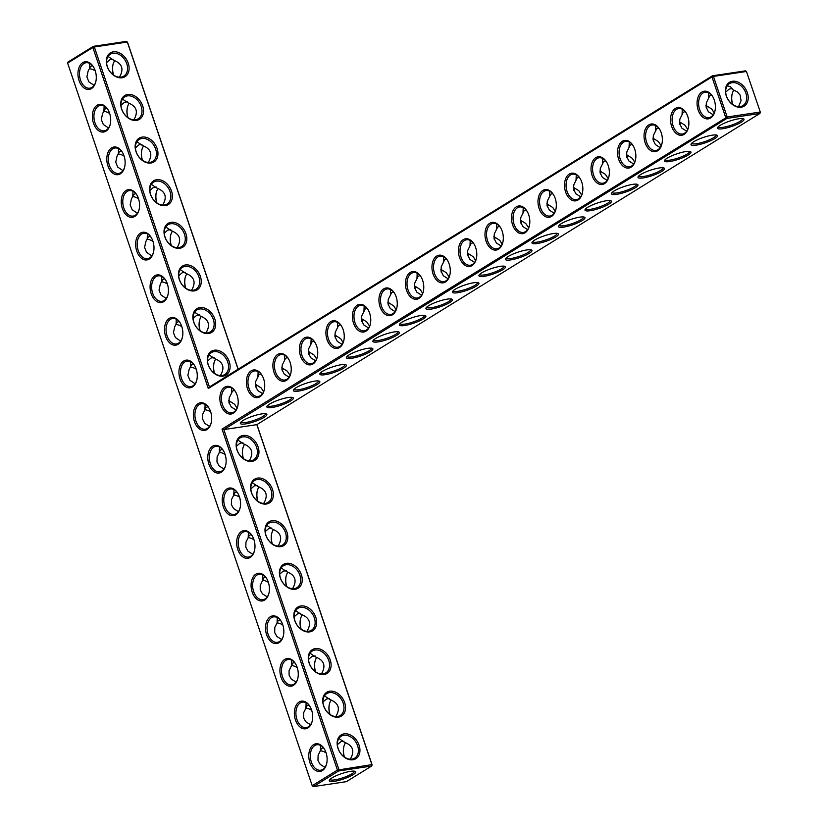 <?xml version="1.0" encoding="UTF-8"?>
<svg xmlns="http://www.w3.org/2000/svg" width="828" height="828" viewBox="0 0 828 828"><rect width="100%" height="100%" fill="white"/><g stroke="black" fill="none" stroke-linecap="round" stroke-linejoin="round"><path stroke-width="1.24" d="M256.835 424.64L371.917 764.617L337.441 770.092L222.018 429.08L223.829 429.587L256.835 424.64L759.897 113.467L726.891 118.425L725.711 117.524L711.976 76.942L208.283 388.508L92.86 47.496L67.627 63.114L312.208 785.7L313.388 786.6L346.394 781.653L371.627 766.035L338.621 770.992L338.911 769.574L223.829 429.587L726.891 118.425L727.181 117.007L760.187 112.049L759.897 113.467L760.373 112.318L746.442 71.477L760.373 112.318M261.648 413.928A13.972 2.846 -18.7 0 1 266.347 413.969A13.972 2.846 -18.7 0 1 254.506 421.618A13.972 2.846 -18.7 0 1 240.451 422.735A13.972 2.846 -18.7 0 1 261.648 413.928M288.165 397.533A13.972 2.846 -18.7 0 1 292.853 397.575A13.972 2.846 -18.7 0 1 281.013 405.213A13.972 2.846 -18.7 0 1 266.968 406.341A13.972 2.846 -18.7 0 1 288.165 397.533M314.671 381.139A13.972 2.846 -18.7 0 1 319.37 381.18A13.972 2.846 -18.7 0 1 307.519 388.818A13.972 2.846 -18.7 0 1 293.474 389.936A13.972 2.846 -18.7 0 1 314.671 381.139M341.177 364.734A13.972 2.846 -18.7 0 1 345.876 364.775A13.972 2.846 -18.7 0 1 334.036 372.414A13.972 2.846 -18.7 0 1 319.981 373.542A13.972 2.846 -18.7 0 1 341.177 364.734M367.694 348.34A13.972 2.846 -18.7 0 1 372.383 348.381A13.972 2.846 -18.7 0 1 360.542 356.019A13.972 2.846 -18.7 0 1 346.497 357.147A13.972 2.846 -18.7 0 1 367.694 348.34M394.2 331.945A13.972 2.846 -18.7 0 1 398.899 331.987A13.972 2.846 -18.7 0 1 387.059 339.625A13.972 2.846 -18.7 0 1 373.004 340.743A13.972 2.846 -18.7 0 1 394.2 331.945M420.707 315.54A13.972 2.846 -18.7 0 1 425.406 315.582A13.972 2.846 -18.7 0 1 413.565 323.22A13.972 2.846 -18.7 0 1 399.51 324.348A13.972 2.846 -18.7 0 1 420.707 315.54M447.224 299.146A13.972 2.846 -18.7 0 1 451.912 299.187A13.972 2.846 -18.7 0 1 440.072 306.826A13.972 2.846 -18.7 0 1 426.027 307.954A13.972 2.846 -18.7 0 1 447.224 299.146M473.73 282.741A13.972 2.846 -18.7 0 1 478.429 282.783A13.972 2.846 -18.7 0 1 466.588 290.431A13.972 2.846 -18.7 0 1 452.533 291.549A13.972 2.846 -18.7 0 1 473.73 282.741M500.236 266.347A13.972 2.846 -18.7 0 1 504.935 266.388A13.972 2.846 -18.7 0 1 493.095 274.027A13.972 2.846 -18.7 0 1 479.05 275.155A13.972 2.846 -18.7 0 1 500.236 266.347M526.753 249.952A13.972 2.846 -18.7 0 1 531.452 249.994A13.972 2.846 -18.7 0 1 519.601 257.632A13.972 2.846 -18.7 0 1 505.556 258.76A13.972 2.846 -18.7 0 1 526.753 249.952M553.259 233.548A13.972 2.846 -18.7 0 1 557.958 233.589A13.972 2.846 -18.7 0 1 546.118 241.238A13.972 2.846 -18.7 0 1 532.062 242.356A13.972 2.846 -18.7 0 1 553.259 233.548M579.766 217.153A13.972 2.846 -18.7 0 1 584.465 217.195A13.972 2.846 -18.7 0 1 572.624 224.833A13.972 2.846 -18.7 0 1 558.579 225.961A13.972 2.846 -18.7 0 1 579.766 217.153M606.282 200.759A13.972 2.846 -18.7 0 1 610.981 200.8A13.972 2.846 -18.7 0 1 599.13 208.439A13.972 2.846 -18.7 0 1 585.085 209.567A13.972 2.846 -18.7 0 1 606.282 200.759M632.789 184.354A13.972 2.846 -18.7 0 1 637.488 184.396A13.972 2.846 -18.7 0 1 625.647 192.044A13.972 2.846 -18.7 0 1 611.592 193.162A13.972 2.846 -18.7 0 1 632.789 184.354M659.295 167.96A13.972 2.846 -18.7 0 1 663.994 168.001A13.972 2.846 -18.7 0 1 652.154 175.639A13.972 2.846 -18.7 0 1 638.109 176.768A13.972 2.846 -18.7 0 1 659.295 167.96M685.812 151.565A13.972 2.846 -18.7 0 1 690.511 151.607A13.972 2.846 -18.7 0 1 678.66 159.245A13.972 2.846 -18.7 0 1 664.615 160.363A13.972 2.846 -18.7 0 1 685.812 151.565M712.318 135.161A13.972 2.846 -18.7 0 1 717.017 135.202A13.972 2.846 -18.7 0 1 705.177 142.851A13.972 2.846 -18.7 0 1 691.121 143.968A13.972 2.846 -18.7 0 1 712.318 135.161M738.835 118.766A13.972 2.846 -18.7 0 1 743.523 118.808A13.972 2.846 -18.7 0 1 731.683 126.446A13.972 2.846 -18.7 0 1 717.638 127.574A13.972 2.846 -18.7 0 1 738.835 118.766M352.935 759.762A13.972 10.267 58.3 0 0 355.481 738.959A13.972 10.267 58.3 0 0 337.224 741.702A13.972 10.267 58.3 0 0 352.935 759.762M338.507 717.141A13.972 10.267 58.3 0 0 341.053 696.338A13.972 10.267 58.3 0 0 322.796 699.07A13.972 10.267 58.3 0 0 338.507 717.141M324.079 674.51A13.972 10.267 58.3 0 0 326.625 653.706A13.972 10.267 58.3 0 0 308.368 656.449A13.972 10.267 58.3 0 0 324.079 674.51M309.651 631.888A13.972 10.267 58.3 0 0 312.197 611.085A13.972 10.267 58.3 0 0 293.94 613.817A13.972 10.267 58.3 0 0 309.651 631.888M295.223 589.267A13.972 10.267 58.3 0 0 297.769 568.453A13.972 10.267 58.3 0 0 279.512 571.196A13.972 10.267 58.3 0 0 295.223 589.267M280.796 546.635A13.972 10.267 58.3 0 0 283.342 525.832A13.972 10.267 58.3 0 0 265.084 528.564A13.972 10.267 58.3 0 0 280.796 546.635M266.368 504.014A13.972 10.267 58.3 0 0 268.914 483.2A13.972 10.267 58.3 0 0 250.656 485.943A13.972 10.267 58.3 0 0 266.368 504.014M251.94 461.382A13.972 10.267 58.3 0 0 254.486 440.579A13.972 10.267 58.3 0 0 236.228 443.322A13.972 10.267 58.3 0 0 251.94 461.382M222.018 429.08L727.181 117.007L713.446 76.424L746.442 71.477L745.469 70.846L712.463 75.793L209.401 386.966L208.283 388.508M265.426 413.741A12.875 2.619 -18.7 0 1 265.436 413.762A12.875 2.619 -18.7 0 1 254.082 420.376A12.875 2.619 -18.7 0 1 241.051 422.021A12.875 2.619 -18.7 0 1 241.041 421.99M291.932 397.336A12.875 2.619 -18.7 0 1 291.942 397.368A12.875 2.619 -18.7 0 1 280.599 403.981A12.875 2.619 -18.7 0 1 267.568 405.616A12.875 2.619 -18.7 0 1 267.558 405.596M318.449 380.942A12.875 2.619 -18.7 0 1 318.459 380.973A12.875 2.619 -18.7 0 1 307.105 387.576A12.875 2.619 -18.7 0 1 294.075 389.222A12.875 2.619 -18.7 0 1 294.064 389.191M344.955 364.548A12.875 2.619 -18.7 0 1 344.965 364.568A12.875 2.619 -18.7 0 1 333.612 371.182A12.875 2.619 -18.7 0 1 320.581 372.828A12.875 2.619 -18.7 0 1 320.571 372.797M371.461 348.143A12.875 2.619 -18.7 0 1 371.472 348.174A12.875 2.619 -18.7 0 1 360.128 354.788A12.875 2.619 -18.7 0 1 347.098 356.423A12.875 2.619 -18.7 0 1 347.087 356.402M397.978 331.749A12.875 2.619 -18.7 0 1 397.989 331.78A12.875 2.619 -18.7 0 1 386.635 338.383A12.875 2.619 -18.7 0 1 373.604 340.029A12.875 2.619 -18.7 0 1 373.594 339.997M424.485 315.354A12.875 2.619 -18.7 0 1 424.495 315.375A12.875 2.619 -18.7 0 1 413.141 321.988A12.875 2.619 -18.7 0 1 400.11 323.634A12.875 2.619 -18.7 0 1 400.1 323.603M450.991 298.949A12.875 2.619 -18.7 0 1 451.001 298.98A12.875 2.619 -18.7 0 1 439.658 305.594A12.875 2.619 -18.7 0 1 426.627 307.229A12.875 2.619 -18.7 0 1 426.617 307.209M477.508 282.555A12.875 2.619 -18.7 0 1 477.518 282.586A12.875 2.619 -18.7 0 1 466.164 289.189A12.875 2.619 -18.7 0 1 453.133 290.835A12.875 2.619 -18.7 0 1 453.123 290.804M504.014 266.161A12.875 2.619 -18.7 0 1 504.024 266.181A12.875 2.619 -18.7 0 1 492.681 272.795A12.875 2.619 -18.7 0 1 479.64 274.441A12.875 2.619 -18.7 0 1 479.64 274.41M530.531 249.756A12.875 2.619 -18.7 0 1 530.541 249.787A12.875 2.619 -18.7 0 1 519.187 256.401A12.875 2.619 -18.7 0 1 506.156 258.036A12.875 2.619 -18.7 0 1 506.146 258.015M557.037 233.361A12.875 2.619 -18.7 0 1 557.047 233.392A12.875 2.619 -18.7 0 1 545.693 239.996A12.875 2.619 -18.7 0 1 532.663 241.641A12.875 2.619 -18.7 0 1 532.652 241.61M583.543 216.967A12.875 2.619 -18.7 0 1 583.554 216.988A12.875 2.619 -18.7 0 1 572.21 223.601A12.875 2.619 -18.7 0 1 559.169 225.247A12.875 2.619 -18.7 0 1 559.169 225.216M610.06 200.562A12.875 2.619 -18.7 0 1 610.07 200.593A12.875 2.619 -18.7 0 1 598.716 207.207A12.875 2.619 -18.7 0 1 585.686 208.842A12.875 2.619 -18.7 0 1 585.675 208.822M636.566 184.168A12.875 2.619 -18.7 0 1 636.577 184.199A12.875 2.619 -18.7 0 1 625.223 190.802A12.875 2.619 -18.7 0 1 612.192 192.448A12.875 2.619 -18.7 0 1 612.182 192.417M663.073 167.763A12.875 2.619 -18.7 0 1 663.083 167.794A12.875 2.619 -18.7 0 1 651.74 174.408A12.875 2.619 -18.7 0 1 638.698 176.053A12.875 2.619 -18.7 0 1 638.698 176.022M689.589 151.369A12.875 2.619 -18.7 0 1 689.6 151.4A12.875 2.619 -18.7 0 1 678.246 158.013A12.875 2.619 -18.7 0 1 665.215 159.649A12.875 2.619 -18.7 0 1 665.205 159.618M716.096 134.974A12.875 2.619 -18.7 0 1 716.106 134.995A12.875 2.619 -18.7 0 1 704.752 141.609A12.875 2.619 -18.7 0 1 691.722 143.254A12.875 2.619 -18.7 0 1 691.711 143.223M742.602 118.57A12.875 2.619 -18.7 0 1 742.612 118.601A12.875 2.619 -18.7 0 1 731.269 125.214A12.875 2.619 -18.7 0 1 718.238 126.86A12.875 2.619 -18.7 0 1 718.228 126.829M372.114 764.886L371.627 766.035L372.114 764.886L256.928 424.588M351.952 759.131A12.875 9.46 58.3 0 0 354.684 758.148A12.875 9.46 58.3 0 0 355.957 742.23A12.875 9.46 58.3 0 0 341.136 736.258A12.875 9.46 58.3 0 0 338.931 750.458A12.875 9.46 58.3 0 0 351.952 759.131M337.524 716.51A12.875 9.46 58.3 0 0 340.256 715.516A12.875 9.46 58.3 0 0 341.529 699.598A12.875 9.46 58.3 0 0 326.708 693.626A12.875 9.46 58.3 0 0 324.504 707.826A12.875 9.46 58.3 0 0 337.524 716.51M323.096 673.889A12.875 9.46 58.3 0 0 325.828 672.895A12.875 9.46 58.3 0 0 327.101 656.977A12.875 9.46 58.3 0 0 312.28 651.005A12.875 9.46 58.3 0 0 310.076 665.205A12.875 9.46 58.3 0 0 323.096 673.889M308.668 631.257A12.875 9.46 58.3 0 0 311.4 630.274A12.875 9.46 58.3 0 0 312.673 614.345A12.875 9.46 58.3 0 0 297.852 608.373A12.875 9.46 58.3 0 0 295.648 622.573A12.875 9.46 58.3 0 0 308.668 631.257M294.24 588.636A12.875 9.46 58.3 0 0 296.973 587.642A12.875 9.46 58.3 0 0 298.246 571.724A12.875 9.46 58.3 0 0 283.424 565.752A12.875 9.46 58.3 0 0 281.22 579.952A12.875 9.46 58.3 0 0 294.24 588.636M279.812 546.004A12.875 9.46 58.3 0 0 282.545 545.021A12.875 9.46 58.3 0 0 283.818 529.092A12.875 9.46 58.3 0 0 268.996 523.13A12.875 9.46 58.3 0 0 266.792 537.331A12.875 9.46 58.3 0 0 279.812 546.004M265.384 503.383A12.875 9.46 58.3 0 0 268.117 502.389A12.875 9.46 58.3 0 0 269.39 486.471A12.875 9.46 58.3 0 0 254.569 480.499A12.875 9.46 58.3 0 0 252.364 494.699A12.875 9.46 58.3 0 0 265.384 503.383M250.956 460.751A12.875 9.46 58.3 0 0 253.689 459.768A12.875 9.46 58.3 0 0 254.962 443.849A12.875 9.46 58.3 0 0 240.141 437.877A12.875 9.46 58.3 0 0 237.936 452.078A12.875 9.46 58.3 0 0 250.956 460.751M337.441 770.092L312.208 785.7L313.388 786.6L338.621 770.992L337.441 770.092M91.494 88.555A13.972 9.036 -98.5 0 0 95.789 81.775A13.972 9.036 -98.5 0 0 93.595 67.13A13.972 9.036 -98.5 0 0 81.268 63.828A13.972 9.036 -98.5 0 0 79.509 81.796A13.972 9.036 -98.5 0 0 91.494 88.555M105.922 131.176A13.972 9.036 -98.5 0 0 110.217 124.407A13.972 9.036 -98.5 0 0 108.023 109.762A13.972 9.036 -98.5 0 0 95.696 106.45A13.972 9.036 -98.5 0 0 93.937 124.428A13.972 9.036 -98.5 0 0 105.922 131.176M120.35 173.808A13.972 9.036 -98.5 0 0 124.645 167.028A13.972 9.036 -98.5 0 0 122.451 152.383A13.972 9.036 -98.5 0 0 110.124 149.081A13.972 9.036 -98.5 0 0 108.364 167.049A13.972 9.036 -98.5 0 0 120.35 173.808M134.778 216.429A13.972 9.036 -98.5 0 0 139.073 209.66A13.972 9.036 -98.5 0 0 136.879 195.015A13.972 9.036 -98.5 0 0 124.552 191.703A13.972 9.036 -98.5 0 0 122.792 209.67A13.972 9.036 -98.5 0 0 134.778 216.429M149.206 259.06A13.972 9.036 -98.5 0 0 153.501 252.281A13.972 9.036 -98.5 0 0 151.307 237.636A13.972 9.036 -98.5 0 0 138.98 234.324A13.972 9.036 -98.5 0 0 137.22 252.302A13.972 9.036 -98.5 0 0 149.206 259.06M163.633 301.682A13.972 9.036 -98.5 0 0 167.929 294.913A13.972 9.036 -98.5 0 0 165.735 280.268A13.972 9.036 -98.5 0 0 153.408 276.956A13.972 9.036 -98.5 0 0 151.648 294.923A13.972 9.036 -98.5 0 0 163.633 301.682M178.061 344.303A13.972 9.036 -98.5 0 0 182.357 337.534A13.972 9.036 -98.5 0 0 180.162 322.889A13.972 9.036 -98.5 0 0 167.836 319.577A13.972 9.036 -98.5 0 0 166.076 337.555A13.972 9.036 -98.5 0 0 178.061 344.303M192.489 386.935A13.972 9.036 -98.5 0 0 196.785 380.155A13.972 9.036 -98.5 0 0 194.59 365.51A13.972 9.036 -98.5 0 0 182.263 362.209A13.972 9.036 -98.5 0 0 180.504 380.176A13.972 9.036 -98.5 0 0 192.489 386.935M259.94 396.767A13.972 9.036 -98.5 0 0 264.236 389.988A13.972 9.036 -98.5 0 0 262.031 375.343A13.972 9.036 -98.5 0 0 249.714 372.031A13.972 9.036 -98.5 0 0 247.955 390.009A13.972 9.036 -98.5 0 0 259.94 396.767M286.447 380.362A13.972 9.036 -98.5 0 0 290.742 373.594A13.972 9.036 -98.5 0 0 288.548 358.948A13.972 9.036 -98.5 0 0 276.221 355.636A13.972 9.036 -98.5 0 0 274.461 373.614A13.972 9.036 -98.5 0 0 286.447 380.362M312.963 363.968A13.972 9.036 -98.5 0 0 317.248 357.199A13.972 9.036 -98.5 0 0 315.054 342.544A13.972 9.036 -98.5 0 0 302.727 339.242A13.972 9.036 -98.5 0 0 300.968 357.21A13.972 9.036 -98.5 0 0 312.963 363.968M339.47 347.574A13.972 9.036 -98.5 0 0 343.765 340.794A13.972 9.036 -98.5 0 0 341.56 326.149A13.972 9.036 -98.5 0 0 329.244 322.837A13.972 9.036 -98.5 0 0 327.484 340.815A13.972 9.036 -98.5 0 0 339.47 347.574M365.976 331.169A13.972 9.036 -98.5 0 0 370.271 324.4A13.972 9.036 -98.5 0 0 368.077 309.755A13.972 9.036 -98.5 0 0 355.75 306.443A13.972 9.036 -98.5 0 0 353.991 324.421A13.972 9.036 -98.5 0 0 365.976 331.169M392.493 314.775A13.972 9.036 -98.5 0 0 396.778 307.995A13.972 9.036 -98.5 0 0 394.583 293.35A13.972 9.036 -98.5 0 0 382.257 290.048A13.972 9.036 -98.5 0 0 380.497 308.016A13.972 9.036 -98.5 0 0 392.493 314.775M418.999 298.37A13.972 9.036 -98.5 0 0 423.294 291.601A13.972 9.036 -98.5 0 0 421.09 276.956A13.972 9.036 -98.5 0 0 408.773 273.644A13.972 9.036 -98.5 0 0 407.014 291.622A13.972 9.036 -98.5 0 0 418.999 298.37M445.505 281.975A13.972 9.036 -98.5 0 0 449.801 275.206A13.972 9.036 -98.5 0 0 447.606 260.561A13.972 9.036 -98.5 0 0 435.28 257.249A13.972 9.036 -98.5 0 0 433.52 275.227A13.972 9.036 -98.5 0 0 445.505 281.975M206.917 429.556A13.972 9.036 -98.5 0 0 211.212 422.787A13.972 9.036 -98.5 0 0 209.018 408.142A13.972 9.036 -98.5 0 0 196.691 404.83A13.972 9.036 -98.5 0 0 194.932 422.808A13.972 9.036 -98.5 0 0 206.917 429.556M221.345 472.188A13.972 9.036 -98.5 0 0 225.64 465.408A13.972 9.036 -98.5 0 0 223.446 450.763A13.972 9.036 -98.5 0 0 211.119 447.462A13.972 9.036 -98.5 0 0 209.36 465.429A13.972 9.036 -98.5 0 0 221.345 472.188M235.773 514.809A13.972 9.036 -98.5 0 0 240.068 508.04A13.972 9.036 -98.5 0 0 237.874 493.395A13.972 9.036 -98.5 0 0 225.547 490.083A13.972 9.036 -98.5 0 0 223.788 508.061A13.972 9.036 -98.5 0 0 235.773 514.809M233.434 413.162A13.972 9.036 -98.5 0 0 237.719 406.393A13.972 9.036 -98.5 0 0 235.525 391.747A13.972 9.036 -98.5 0 0 223.198 388.435A13.972 9.036 -98.5 0 0 221.438 406.403A13.972 9.036 -98.5 0 0 233.434 413.162M250.201 557.441A13.972 9.036 -98.5 0 0 254.496 550.661A13.972 9.036 -98.5 0 0 252.302 536.016A13.972 9.036 -98.5 0 0 239.975 532.704A13.972 9.036 -98.5 0 0 238.216 550.682A13.972 9.036 -98.5 0 0 250.201 557.441M264.629 600.062A13.972 9.036 -98.5 0 0 268.924 593.293A13.972 9.036 -98.5 0 0 266.73 578.648A13.972 9.036 -98.5 0 0 254.403 575.336A13.972 9.036 -98.5 0 0 252.643 593.303A13.972 9.036 -98.5 0 0 264.629 600.062M279.057 642.683A13.972 9.036 -98.5 0 0 283.352 635.914A13.972 9.036 -98.5 0 0 281.158 621.269A13.972 9.036 -98.5 0 0 268.831 617.957A13.972 9.036 -98.5 0 0 267.071 635.935A13.972 9.036 -98.5 0 0 279.057 642.683M293.485 685.315A13.972 9.036 -98.5 0 0 297.78 678.536A13.972 9.036 -98.5 0 0 295.586 663.89A13.972 9.036 -98.5 0 0 283.259 660.589A13.972 9.036 -98.5 0 0 281.499 678.556A13.972 9.036 -98.5 0 0 293.485 685.315M307.912 727.936A13.972 9.036 -98.5 0 0 312.208 721.167A13.972 9.036 -98.5 0 0 310.014 706.522A13.972 9.036 -98.5 0 0 297.687 703.21A13.972 9.036 -98.5 0 0 295.927 721.188A13.972 9.036 -98.5 0 0 307.912 727.936M322.34 770.568A13.972 9.036 -98.5 0 0 326.636 763.789A13.972 9.036 -98.5 0 0 324.441 749.143A13.972 9.036 -98.5 0 0 312.115 745.842A13.972 9.036 -98.5 0 0 310.355 763.809A13.972 9.036 -98.5 0 0 322.34 770.568M472.022 265.581A13.972 9.036 -98.5 0 0 476.307 258.802A13.972 9.036 -98.5 0 0 474.113 244.156A13.972 9.036 -98.5 0 0 461.786 240.855A13.972 9.036 -98.5 0 0 460.026 258.822A13.972 9.036 -98.5 0 0 472.022 265.581M498.528 249.176A13.972 9.036 -98.5 0 0 502.824 242.407A13.972 9.036 -98.5 0 0 500.619 227.762A13.972 9.036 -98.5 0 0 488.303 224.45A13.972 9.036 -98.5 0 0 486.543 242.428A13.972 9.036 -98.5 0 0 498.528 249.176M525.035 232.782A13.972 9.036 -98.5 0 0 529.33 226.013A13.972 9.036 -98.5 0 0 527.136 211.368A13.972 9.036 -98.5 0 0 514.809 208.056A13.972 9.036 -98.5 0 0 513.049 226.034A13.972 9.036 -98.5 0 0 525.035 232.782M551.551 216.387A13.972 9.036 -98.5 0 0 555.836 209.608A13.972 9.036 -98.5 0 0 553.642 194.963A13.972 9.036 -98.5 0 0 541.315 191.661A13.972 9.036 -98.5 0 0 539.556 209.629A13.972 9.036 -98.5 0 0 551.551 216.387M578.058 199.983A13.972 9.036 -98.5 0 0 582.353 193.214A13.972 9.036 -98.5 0 0 580.159 178.569A13.972 9.036 -98.5 0 0 567.832 175.257A13.972 9.036 -98.5 0 0 566.073 193.234A13.972 9.036 -98.5 0 0 578.058 199.983M604.564 183.588A13.972 9.036 -98.5 0 0 608.859 176.819A13.972 9.036 -98.5 0 0 606.665 162.174A13.972 9.036 -98.5 0 0 594.338 158.862A13.972 9.036 -98.5 0 0 592.579 176.83A13.972 9.036 -98.5 0 0 604.564 183.588M631.081 167.194A13.972 9.036 -98.5 0 0 635.366 160.415A13.972 9.036 -98.5 0 0 633.172 145.769A13.972 9.036 -98.5 0 0 620.845 142.468A13.972 9.036 -98.5 0 0 619.096 160.435A13.972 9.036 -98.5 0 0 631.081 167.194M657.587 150.789A13.972 9.036 -98.5 0 0 661.882 144.02A13.972 9.036 -98.5 0 0 659.688 129.375A13.972 9.036 -98.5 0 0 647.361 126.063A13.972 9.036 -98.5 0 0 645.602 144.041A13.972 9.036 -98.5 0 0 657.587 150.789M684.094 134.395A13.972 9.036 -98.5 0 0 688.389 127.626A13.972 9.036 -98.5 0 0 686.195 112.981A13.972 9.036 -98.5 0 0 673.868 109.669A13.972 9.036 -98.5 0 0 672.108 127.636A13.972 9.036 -98.5 0 0 684.094 134.395M710.61 118A13.972 9.036 -98.5 0 0 714.906 111.221A13.972 9.036 -98.5 0 0 712.701 96.576A13.972 9.036 -98.5 0 0 700.374 93.274A13.972 9.036 -98.5 0 0 698.625 111.242A13.972 9.036 -98.5 0 0 710.61 118M238.174 369.174L127.533 42.3L126.353 41.4L93.347 46.347L92.86 47.496L94.33 46.979L93.347 46.347L68.103 61.965L67.627 63.114M726.27 95.82A13.972 10.267 -121.7 0 1 738.286 82.231A13.972 10.267 -121.7 0 1 745.883 104.67A13.972 10.267 -121.7 0 1 726.27 95.82M738.535 106.646L741.06 100.674L740.128 95.096L737.241 91.815L732.811 89.724L730.493 86.671L727.17 85.884M353.018 774.739A13.941 2.836 161.3 0 0 355.233 771.385A13.941 2.836 161.3 0 0 341.591 773.631A13.941 2.836 161.3 0 0 329.399 780.131A13.941 2.836 161.3 0 0 337.389 780.732A13.941 2.836 161.3 0 0 353.018 774.739M350.234 759.204L350.234 759.214C354.984 751.213 353.07 745.573 344.51 742.281L338.9 738.462M335.806 716.582L335.806 716.582C340.556 708.592 338.642 702.941 330.072 699.65L324.472 695.83M321.378 673.951L321.378 673.961C326.128 665.96 324.214 660.32 315.644 657.028L310.045 653.209M306.95 631.329L306.95 631.329C311.701 623.339 309.786 617.698 301.216 614.397L295.617 610.588M292.522 588.698L292.522 588.708C297.273 580.707 295.358 575.067 286.788 571.775L281.189 567.956M278.094 546.076L278.094 546.076C282.845 538.086 280.93 532.445 272.36 529.154L266.761 525.335M263.666 503.455L263.666 503.455C268.417 495.454 266.502 489.814 257.932 486.522L252.333 482.703M249.238 460.823L249.238 460.834C253.989 452.833 252.074 447.192 243.504 443.901L237.895 440.082M209.401 386.966L94.33 46.979L127.336 42.031L238.081 369.226M712.463 75.793L711.976 76.942L713.446 76.424L712.463 75.793M93.75 67.41A12.875 8.321 -98.5 0 0 86.029 62.742A12.875 8.321 -98.5 0 0 79.705 76.704A12.875 8.321 -98.5 0 0 89.848 88.192A12.875 8.321 -98.5 0 0 91.98 87.406A12.875 8.321 -98.5 0 0 95.862 81.465M108.178 110.041A12.875 8.321 -98.5 0 0 100.457 105.363A12.875 8.321 -98.5 0 0 94.133 119.325A12.875 8.321 -98.5 0 0 104.276 130.824A12.875 8.321 -98.5 0 0 106.408 130.027A12.875 8.321 -98.5 0 0 110.29 124.086M122.606 152.662A12.875 8.321 -98.5 0 0 114.885 147.995A12.875 8.321 -98.5 0 0 108.561 161.957A12.875 8.321 -98.5 0 0 118.704 173.445A12.875 8.321 -98.5 0 0 120.836 172.659A12.875 8.321 -98.5 0 0 124.717 166.718M137.034 195.294A12.875 8.321 -98.5 0 0 129.313 190.616A12.875 8.321 -98.5 0 0 122.989 204.578A12.875 8.321 -98.5 0 0 133.132 216.077A12.875 8.321 -98.5 0 0 135.264 215.28A12.875 8.321 -98.5 0 0 139.145 209.339M151.462 237.915A12.875 8.321 -98.5 0 0 143.741 233.248A12.875 8.321 -98.5 0 0 137.417 247.21A12.875 8.321 -98.5 0 0 147.56 258.698A12.875 8.321 -98.5 0 0 149.692 257.912A12.875 8.321 -98.5 0 0 153.573 251.971M165.89 280.547A12.875 8.321 -98.5 0 0 158.169 275.869A12.875 8.321 -98.5 0 0 151.845 289.831A12.875 8.321 -98.5 0 0 161.988 301.33A12.875 8.321 -98.5 0 0 164.12 300.533A12.875 8.321 -98.5 0 0 168.001 294.592M180.318 323.168A12.875 8.321 -98.5 0 0 172.597 318.501A12.875 8.321 -98.5 0 0 166.273 332.463A12.875 8.321 -98.5 0 0 176.416 343.951A12.875 8.321 -98.5 0 0 178.548 343.154A12.875 8.321 -98.5 0 0 182.429 337.224M194.746 365.79A12.875 8.321 -98.5 0 0 187.024 361.122A12.875 8.321 -98.5 0 0 180.701 375.084A12.875 8.321 -98.5 0 0 190.844 386.583A12.875 8.321 -98.5 0 0 192.976 385.786A12.875 8.321 -98.5 0 0 196.857 379.845M262.197 375.622A12.875 8.321 -98.5 0 0 254.475 370.954A12.875 8.321 -98.5 0 0 248.152 384.916A12.875 8.321 -98.5 0 0 258.295 396.405A12.875 8.321 -98.5 0 0 260.427 395.618A12.875 8.321 -98.5 0 0 264.308 389.677M288.703 359.228A12.875 8.321 -98.5 0 0 280.982 354.55A12.875 8.321 -98.5 0 0 274.658 368.512A12.875 8.321 -98.5 0 0 284.801 380.011A12.875 8.321 -98.5 0 0 286.933 379.214A12.875 8.321 -98.5 0 0 290.814 373.273M315.22 342.833A12.875 8.321 -98.5 0 0 307.498 338.155A12.875 8.321 -98.5 0 0 301.175 352.117A12.875 8.321 -98.5 0 0 311.318 363.616A12.875 8.321 -98.5 0 0 313.439 362.819A12.875 8.321 -98.5 0 0 317.321 356.878M341.726 326.429A12.875 8.321 -98.5 0 0 334.005 321.761A12.875 8.321 -98.5 0 0 327.681 335.723A12.875 8.321 -98.5 0 0 337.824 347.211A12.875 8.321 -98.5 0 0 339.956 346.425A12.875 8.321 -98.5 0 0 343.837 340.484M368.232 310.034A12.875 8.321 -98.5 0 0 360.511 305.356A12.875 8.321 -98.5 0 0 354.187 319.318A12.875 8.321 -98.5 0 0 364.33 330.817A12.875 8.321 -98.5 0 0 366.462 330.02A12.875 8.321 -98.5 0 0 370.344 324.079M394.749 293.629A12.875 8.321 -98.5 0 0 387.028 288.962A12.875 8.321 -98.5 0 0 380.704 302.924A12.875 8.321 -98.5 0 0 390.847 314.423A12.875 8.321 -98.5 0 0 392.979 313.626A12.875 8.321 -98.5 0 0 396.85 307.685M421.255 277.235A12.875 8.321 -98.5 0 0 413.534 272.567A12.875 8.321 -98.5 0 0 407.21 286.529A12.875 8.321 -98.5 0 0 417.353 298.018A12.875 8.321 -98.5 0 0 419.486 297.231A12.875 8.321 -98.5 0 0 423.367 291.29M447.762 260.841A12.875 8.321 -98.5 0 0 440.041 256.162A12.875 8.321 -98.5 0 0 433.727 270.125A12.875 8.321 -98.5 0 0 443.86 281.623A12.875 8.321 -98.5 0 0 445.992 280.827A12.875 8.321 -98.5 0 0 449.873 274.886M209.173 408.421A12.875 8.321 -98.5 0 0 201.452 403.743A12.875 8.321 -98.5 0 0 195.129 417.705A12.875 8.321 -98.5 0 0 205.272 429.204A12.875 8.321 -98.5 0 0 207.404 428.407A12.875 8.321 -98.5 0 0 211.285 422.466M223.601 451.043A12.875 8.321 -98.5 0 0 215.88 446.375A12.875 8.321 -98.5 0 0 209.556 460.337A12.875 8.321 -98.5 0 0 219.699 471.825A12.875 8.321 -98.5 0 0 221.832 471.039A12.875 8.321 -98.5 0 0 225.713 465.098M238.029 493.674A12.875 8.321 -98.5 0 0 230.308 488.996A12.875 8.321 -98.5 0 0 223.984 502.958A12.875 8.321 -98.5 0 0 234.127 514.457A12.875 8.321 -98.5 0 0 236.259 513.66A12.875 8.321 -98.5 0 0 240.141 507.719M235.69 392.027A12.875 8.321 -98.5 0 0 227.969 387.349A12.875 8.321 -98.5 0 0 221.645 401.311A12.875 8.321 -98.5 0 0 231.788 412.81A12.875 8.321 -98.5 0 0 233.91 412.013A12.875 8.321 -98.5 0 0 237.791 406.072M252.457 536.296A12.875 8.321 -98.5 0 0 244.736 531.628A12.875 8.321 -98.5 0 0 238.412 545.59A12.875 8.321 -98.5 0 0 248.555 557.078A12.875 8.321 -98.5 0 0 250.687 556.292A12.875 8.321 -98.5 0 0 254.569 550.351M266.885 578.927A12.875 8.321 -98.5 0 0 259.164 574.249A12.875 8.321 -98.5 0 0 252.84 588.211A12.875 8.321 -98.5 0 0 262.983 599.71A12.875 8.321 -98.5 0 0 265.115 598.913A12.875 8.321 -98.5 0 0 268.996 592.972M281.313 621.549A12.875 8.321 -98.5 0 0 273.592 616.881A12.875 8.321 -98.5 0 0 267.268 630.843A12.875 8.321 -98.5 0 0 277.411 642.331A12.875 8.321 -98.5 0 0 279.543 641.534A12.875 8.321 -98.5 0 0 283.424 635.604M295.741 664.17A12.875 8.321 -98.5 0 0 288.02 659.502A12.875 8.321 -98.5 0 0 281.696 673.464A12.875 8.321 -98.5 0 0 291.839 684.963A12.875 8.321 -98.5 0 0 293.971 684.166A12.875 8.321 -98.5 0 0 297.852 678.225M310.169 706.801A12.875 8.321 -98.5 0 0 302.448 702.123A12.875 8.321 -98.5 0 0 296.124 716.096A12.875 8.321 -98.5 0 0 306.267 727.584A12.875 8.321 -98.5 0 0 308.399 726.787A12.875 8.321 -98.5 0 0 312.28 720.846M324.597 749.423A12.875 8.321 -98.5 0 0 316.876 744.755A12.875 8.321 -98.5 0 0 310.552 758.717A12.875 8.321 -98.5 0 0 320.695 770.206A12.875 8.321 -98.5 0 0 322.827 769.419A12.875 8.321 -98.5 0 0 326.708 763.478M474.278 244.436A12.875 8.321 -98.5 0 0 466.557 239.768A12.875 8.321 -98.5 0 0 460.233 253.73A12.875 8.321 -98.5 0 0 470.376 265.229A12.875 8.321 -98.5 0 0 472.509 264.432A12.875 8.321 -98.5 0 0 476.379 258.491M500.785 228.042A12.875 8.321 -98.5 0 0 493.064 223.374A12.875 8.321 -98.5 0 0 486.74 237.336A12.875 8.321 -98.5 0 0 496.883 248.824A12.875 8.321 -98.5 0 0 499.015 248.038A12.875 8.321 -98.5 0 0 502.896 242.097M527.291 211.647A12.875 8.321 -98.5 0 0 519.58 206.969A12.875 8.321 -98.5 0 0 513.256 220.931A12.875 8.321 -98.5 0 0 523.389 232.43A12.875 8.321 -98.5 0 0 525.521 231.633A12.875 8.321 -98.5 0 0 529.402 225.692M553.808 195.242A12.875 8.321 -98.5 0 0 546.087 190.575A12.875 8.321 -98.5 0 0 539.763 204.537A12.875 8.321 -98.5 0 0 549.906 216.025A12.875 8.321 -98.5 0 0 552.038 215.239A12.875 8.321 -98.5 0 0 555.909 209.298M580.314 178.848A12.875 8.321 -98.5 0 0 572.593 174.18A12.875 8.321 -98.5 0 0 566.269 188.142A12.875 8.321 -98.5 0 0 576.412 199.631A12.875 8.321 -98.5 0 0 578.544 198.844A12.875 8.321 -98.5 0 0 582.426 192.903M606.82 162.454A12.875 8.321 -98.5 0 0 599.11 157.775A12.875 8.321 -98.5 0 0 592.786 171.738A12.875 8.321 -98.5 0 0 602.929 183.236A12.875 8.321 -98.5 0 0 605.051 182.439A12.875 8.321 -98.5 0 0 608.932 176.499M633.337 146.049A12.875 8.321 -98.5 0 0 625.616 141.381A12.875 8.321 -98.5 0 0 619.292 155.343A12.875 8.321 -98.5 0 0 629.435 166.832A12.875 8.321 -98.5 0 0 631.567 166.045A12.875 8.321 -98.5 0 0 635.438 160.104M659.844 129.654A12.875 8.321 -98.5 0 0 652.122 124.987A12.875 8.321 -98.5 0 0 645.799 138.949A12.875 8.321 -98.5 0 0 655.942 150.437A12.875 8.321 -98.5 0 0 658.074 149.64A12.875 8.321 -98.5 0 0 661.955 143.71M686.36 113.26A12.875 8.321 -98.5 0 0 678.639 108.582A12.875 8.321 -98.5 0 0 672.315 122.544A12.875 8.321 -98.5 0 0 682.458 134.043A12.875 8.321 -98.5 0 0 684.58 133.246A12.875 8.321 -98.5 0 0 688.461 127.305M712.867 96.855A12.875 8.321 -98.5 0 0 705.145 92.187A12.875 8.321 -98.5 0 0 698.822 106.15A12.875 8.321 -98.5 0 0 708.965 117.638A12.875 8.321 -98.5 0 0 711.097 116.852A12.875 8.321 -98.5 0 0 714.978 110.911M726.466 96.089A12.875 9.46 -121.7 0 1 729.406 83.69A12.875 9.46 -121.7 0 1 744.217 89.662A12.875 9.46 -121.7 0 1 742.944 105.58A12.875 9.46 -121.7 0 1 726.466 96.089M255.293 384.151L261.213 387.949L263.573 391.768M262.548 393.579L257.756 390.557L255.417 385.879L255.697 381.47L257.922 377.04L258.119 371.617M260.975 373.935L259.04 374.639L257.922 377.04M256.721 385.227A12.875 8.321 -98.5 0 0 255.686 387.038M228.776 400.555L234.707 404.354L237.067 408.163M236.032 409.974L231.25 406.952L228.901 402.273L229.19 397.875L231.405 393.435L231.602 388.011M234.459 390.34L232.523 391.033L231.405 393.435M281.799 367.756L287.171 371.047L290.09 375.363M289.055 377.175L284.273 374.152L281.924 369.474L282.213 365.076L284.428 360.646L284.625 355.212M287.482 357.541L285.546 358.245L284.428 360.646M283.228 368.833A12.875 8.321 -98.5 0 0 282.203 370.644M308.306 351.362L314.236 355.16L316.596 358.969M315.561 360.78L310.779 357.758L308.43 353.08L308.72 348.681L310.935 344.241L311.131 338.818M313.988 341.146L312.052 341.84L310.935 344.241M309.734 352.438A12.875 8.321 -98.5 0 0 308.709 354.249M334.822 334.957L340.743 338.755L343.102 342.575M342.078 344.386L337.286 341.364L334.947 336.685L335.226 332.276L337.451 327.847L337.648 322.423M340.505 324.742L338.569 325.445L337.451 327.847M336.251 336.033A12.875 8.321 -98.5 0 0 335.216 337.845M361.329 318.563L366.7 321.854L369.619 326.17M368.584 327.981L363.802 324.959L361.453 320.281L361.743 315.882L363.958 311.452L364.154 306.018M367.011 308.347L365.076 309.041L363.958 311.452M362.757 319.639A12.875 8.321 -98.5 0 0 361.732 321.45M387.835 302.168L393.766 305.967L396.126 309.775M395.101 311.587L390.309 308.565L387.959 303.886L388.249 299.488L390.464 295.047L390.661 289.624M393.517 291.953L391.582 292.646L390.464 295.047M389.264 303.245A12.875 8.321 -98.5 0 0 388.239 305.056M414.352 285.764L420.272 289.562L422.632 293.371M421.607 295.192L416.815 292.17L414.476 287.492L414.756 283.083L416.981 278.653L417.177 273.23M420.034 275.548L418.099 276.252L416.981 278.653M415.78 286.84A12.875 8.321 -98.5 0 0 414.745 288.651M440.858 269.369L446.23 272.66L449.149 276.976M448.114 278.788L443.332 275.765L440.982 271.087L441.272 266.688L443.487 262.259L443.684 256.825M446.54 259.154L444.605 259.847L443.487 262.259M442.287 270.445A12.875 8.321 -98.5 0 0 441.262 272.257M467.365 252.975L473.295 256.773L475.655 260.582M474.63 262.393L469.838 259.371L467.489 254.693L467.779 250.294L469.993 245.854L470.19 240.43M473.047 242.759L471.122 243.453L469.993 245.854M468.803 254.051A12.875 8.321 -98.5 0 0 467.768 255.862M493.881 236.57L499.801 240.368L502.161 244.177M501.137 245.999L496.345 242.977L494.005 238.298L494.295 233.889L496.51 229.459L496.707 224.026M499.563 226.354L497.628 227.058L496.51 229.459M495.31 237.646A12.875 8.321 -98.5 0 0 494.275 239.458M520.388 220.176L525.759 223.467L528.678 227.783M527.643 229.594L522.861 226.572L520.512 221.894L520.802 217.495L523.017 213.065L523.213 207.631M526.07 209.96L524.134 210.654L523.017 213.065M521.816 221.252A12.875 8.321 -98.5 0 0 520.791 223.063M546.894 203.781L552.825 207.569L555.184 211.388M554.16 213.2L549.368 210.177L547.018 205.499L547.308 201.1L549.523 196.66L549.72 191.237M552.576 193.566L550.651 194.259L549.523 196.66M548.333 204.858A12.875 8.321 -98.5 0 0 547.298 206.669M573.411 187.376L578.782 190.668L581.691 194.984M580.666 196.805L575.874 193.783L573.535 189.105L573.825 184.696L576.04 180.266L576.236 174.832M579.093 177.161L577.157 177.865L576.04 180.266M574.839 188.453A12.875 8.321 -98.5 0 0 573.804 190.264M599.917 170.982L605.289 174.273L608.207 178.589M607.172 180.4L602.391 177.378L600.041 172.7L600.331 168.301L602.546 163.872L602.743 158.438M605.599 160.767L603.664 161.46L602.546 163.872M601.345 172.058A12.875 8.321 -98.5 0 0 600.321 173.87M626.434 154.588L632.354 158.376L634.714 162.195M633.689 164.006L628.897 160.984L626.548 156.306L626.837 151.907L629.063 147.467L629.259 142.043M632.116 144.372L630.18 145.066L629.063 147.467M627.862 155.654A12.875 8.321 -98.5 0 0 626.827 157.475M652.94 138.183L658.312 141.474L661.22 145.79M660.195 147.612L655.414 144.589L653.064 139.911L653.354 135.502L655.569 131.072L655.766 125.639M658.622 127.967L656.687 128.671L655.569 131.072M654.368 139.259A12.875 8.321 -98.5 0 0 653.344 141.071M679.446 121.788L684.818 125.08L687.737 129.396M686.702 131.207L681.92 128.185L679.571 123.507L679.86 119.108L682.075 114.678L682.272 109.244M685.129 111.573L683.193 112.266L682.075 114.678M680.875 122.865A12.875 8.321 -98.5 0 0 679.85 124.676M705.963 105.394L711.883 109.182L714.243 113.001M713.218 114.813L708.426 111.79L706.087 107.112L706.367 102.713L708.592 98.273L708.789 92.85M711.645 95.168L709.71 95.872L708.592 98.273M707.391 106.46A12.875 8.321 -98.5 0 0 706.356 108.282M733.898 90.066A12.875 8.321 -98.5 0 0 732.066 94.268A12.875 8.321 -98.5 0 0 732.594 104.411M732.252 88.606L729.22 89.051L725.68 92.105M329.999 779.386A12.834 2.619 161.3 0 0 329.999 779.407A12.834 2.619 161.3 0 0 338.652 779.065A12.834 2.619 161.3 0 0 351.838 773.849A12.834 2.619 161.3 0 0 354.312 771.178A12.834 2.619 161.3 0 0 354.301 771.158M337.41 744.651L340.929 741.619L343.951 741.174M345.628 742.633A12.875 8.321 -98.5 0 0 343.796 746.835A12.875 8.321 -98.5 0 0 344.324 756.978M320.539 745.428L320.353 750.81L321.461 748.429L323.365 747.736M324.949 767.38L320.167 764.358L317.962 760.373L318.107 755.25L320.353 750.81A12.875 9.46 58.3 0 1 326.118 752.931M322.982 702.02L326.501 698.998L329.523 698.553M331.2 700.012A12.875 8.321 -98.5 0 0 329.368 704.204A12.875 8.321 -98.5 0 0 329.896 714.357M306.112 702.796L305.925 708.178L307.033 705.798L308.937 705.104M310.521 724.748L305.739 721.726L303.534 717.752L303.679 712.629L305.925 708.178M308.554 659.399L312.073 656.366L315.095 655.931M316.772 657.38A12.875 8.321 -98.5 0 0 314.94 661.582A12.875 8.321 -98.5 0 0 315.468 671.725M291.684 660.175L291.497 665.557L292.605 663.176L294.509 662.483M296.093 682.127L291.311 679.105L289.107 675.12L289.065 670.752L291.497 665.557A12.875 9.46 58.3 0 1 297.262 667.689M294.126 616.777L297.645 613.745L300.667 613.3M302.344 614.759A12.875 8.321 -98.5 0 0 300.512 618.961A12.875 8.321 -98.5 0 0 301.04 629.104M277.256 617.543L277.069 622.925L278.177 620.545L280.081 619.851M281.665 639.506L276.883 636.484L274.679 632.499L274.824 627.376L277.069 622.925A12.875 9.46 58.3 0 1 282.834 625.057M279.698 574.146L283.217 571.113L286.24 570.678M287.916 572.127A12.875 8.321 -98.5 0 0 286.084 576.329A12.875 8.321 -98.5 0 0 286.612 586.472M262.828 574.922L262.631 580.304L263.749 577.923L265.653 577.23M267.237 596.874L262.455 593.852L260.251 589.867L260.209 585.5L262.631 580.304A12.875 9.46 58.3 0 1 268.407 582.436M265.27 531.524L268.789 528.492L271.812 528.047M273.488 529.506A12.875 8.321 -98.5 0 0 271.656 533.708A12.875 8.321 -98.5 0 0 272.184 543.851M248.4 532.29L248.203 537.683L249.321 535.302L251.226 534.609M252.809 554.253L248.027 551.231L245.823 547.246L245.968 542.123L248.203 537.683A12.875 9.46 58.3 0 1 253.979 539.804M250.843 488.893L254.362 485.86L257.384 485.425M259.06 486.885A12.875 8.321 -98.5 0 0 257.229 491.076A12.875 8.321 -98.5 0 0 257.756 501.219M233.972 489.669L233.775 495.051L234.893 492.67L236.798 491.977M238.381 511.621L233.599 508.599L231.395 504.614L231.54 499.501L233.775 495.051A12.875 9.46 58.3 0 1 239.551 497.183M236.415 446.271L239.934 443.239L242.956 442.794M244.633 444.253A12.875 8.321 -98.5 0 0 242.801 448.455A12.875 8.321 -98.5 0 0 243.328 458.598M219.544 447.048L219.348 452.43L220.465 450.049L222.37 449.356M223.953 469L219.172 465.978L216.967 461.993L217.112 456.87L219.348 452.43M214.307 350.213A13.972 10.267 -121.7 0 1 230.018 368.284A13.972 10.267 -121.7 0 1 211.761 371.027A13.972 10.267 -121.7 0 1 214.307 350.213M199.879 307.592A13.972 10.267 -121.7 0 1 215.59 325.663A13.972 10.267 -121.7 0 1 197.333 328.395A13.972 10.267 -121.7 0 1 199.879 307.592M185.451 264.97A13.972 10.267 -121.7 0 1 201.163 283.031A13.972 10.267 -121.7 0 1 182.905 285.774A13.972 10.267 -121.7 0 1 185.451 264.97M171.023 222.339A13.972 10.267 -121.7 0 1 186.735 240.41A13.972 10.267 -121.7 0 1 168.477 243.142A13.972 10.267 -121.7 0 1 171.023 222.339M156.595 179.717A13.972 10.267 -121.7 0 1 172.307 197.778A13.972 10.267 -121.7 0 1 154.049 200.521A13.972 10.267 -121.7 0 1 156.595 179.717M142.168 137.086A13.972 10.267 -121.7 0 1 157.879 155.157A13.972 10.267 -121.7 0 1 139.621 157.9A13.972 10.267 -121.7 0 1 142.168 137.086M127.74 94.464A13.972 10.267 -121.7 0 1 143.451 112.536A13.972 10.267 -121.7 0 1 125.194 115.268A13.972 10.267 -121.7 0 1 127.74 94.464M113.312 51.833A13.972 10.267 -121.7 0 1 129.023 69.904A13.972 10.267 -121.7 0 1 110.766 72.647A13.972 10.267 -121.7 0 1 113.312 51.833M89.693 63.414L89.496 68.796A12.875 9.46 -121.7 0 1 95.272 70.918M94.102 85.367L88.875 81.848L86.878 76.952L88.151 70.991L90.614 66.416L92.519 65.722M104.121 106.036L103.924 111.418A12.875 9.46 -121.7 0 1 109.7 113.55M108.53 127.988L103.303 124.469L101.306 119.574L102.579 113.612L105.042 109.037L106.947 108.344M118.549 148.667L118.352 154.049A12.875 9.46 -121.7 0 1 124.128 156.171M122.958 170.62L117.731 167.101L115.734 162.205L117.007 156.244L119.47 151.669L121.374 150.975M132.977 191.289L132.78 196.671A12.875 9.46 -121.7 0 1 138.555 198.803M137.386 213.241L132.159 209.722L130.162 204.826L131.435 198.865L133.898 194.29L135.802 193.597M147.405 233.91L147.208 239.302A12.875 9.46 -121.7 0 1 152.983 241.424M151.814 255.873L146.587 252.354L144.589 247.448L145.863 241.497L148.326 236.911L150.23 236.228M161.833 276.542L161.636 281.924A12.875 9.46 -121.7 0 1 167.411 284.056M166.242 298.494L161.015 294.975L159.017 290.079L160.29 284.118L162.754 279.543L164.658 278.85M176.261 319.163L176.064 324.545A12.875 9.46 -121.7 0 1 181.839 326.677M180.67 341.115L175.443 337.596L173.445 332.701L174.718 326.749L177.182 322.164L179.086 321.471M190.688 361.795L190.492 367.177A12.875 9.46 -121.7 0 1 196.267 369.298M195.097 383.747L189.871 380.228L187.873 375.332L189.146 369.371L191.61 364.796L193.514 364.103M209.525 426.368L204.744 423.346L202.394 418.678L202.684 414.269L204.899 409.839L205.096 404.406M230.205 401.632A12.875 8.321 -98.5 0 0 229.18 403.443M207.952 406.734L206.017 407.438L204.899 409.839M732.138 93.968A13.972 9.036 -98.5 0 0 732.728 104.514M343.879 746.535A13.972 9.036 -98.5 0 0 344.469 757.082M311.69 710.31A12.875 9.46 58.3 0 0 305.915 708.178M329.451 703.914A13.972 9.036 -98.5 0 0 330.03 714.45M315.023 661.282A13.972 9.036 -98.5 0 0 315.603 671.829M300.595 618.661A13.972 9.036 -98.5 0 0 301.175 629.197M286.167 576.029A13.972 9.036 -98.5 0 0 286.747 586.576M271.739 533.408A13.972 9.036 -98.5 0 0 272.319 543.944M257.311 490.776A13.972 9.036 -98.5 0 0 257.891 501.323M225.123 454.551A12.875 9.46 58.3 0 0 219.348 452.419M242.883 448.155A13.972 9.036 -98.5 0 0 243.463 458.702M204.889 409.798A12.875 9.46 -121.7 0 1 210.695 411.93M214.017 351.631A12.875 9.46 -121.7 0 1 227.038 360.315A12.875 9.46 -121.7 0 1 224.833 374.515A12.875 9.46 -121.7 0 1 210.012 368.543A12.875 9.46 -121.7 0 1 211.285 352.624A12.875 9.46 -121.7 0 1 214.017 351.631M199.589 309.01A12.875 9.46 -121.7 0 1 212.61 317.693A12.875 9.46 -121.7 0 1 210.405 331.893A12.875 9.46 -121.7 0 1 195.584 325.921A12.875 9.46 -121.7 0 1 196.857 309.993A12.875 9.46 -121.7 0 1 199.589 309.01M185.161 266.378A12.875 9.46 -121.7 0 1 198.182 275.062A12.875 9.46 -121.7 0 1 195.977 289.262A12.875 9.46 -121.7 0 1 181.156 283.29A12.875 9.46 -121.7 0 1 182.429 267.372A12.875 9.46 -121.7 0 1 185.161 266.378M170.734 223.757A12.875 9.46 -121.7 0 1 183.754 232.44A12.875 9.46 -121.7 0 1 181.549 246.641A12.875 9.46 -121.7 0 1 166.728 240.669A12.875 9.46 -121.7 0 1 168.001 224.75A12.875 9.46 -121.7 0 1 170.734 223.757M156.306 181.135A12.875 9.46 -121.7 0 1 169.326 189.809A12.875 9.46 -121.7 0 1 167.121 204.009A12.875 9.46 -121.7 0 1 152.3 198.037A12.875 9.46 -121.7 0 1 153.573 182.119A12.875 9.46 -121.7 0 1 156.306 181.135M141.878 138.504A12.875 9.46 -121.7 0 1 154.898 147.187A12.875 9.46 -121.7 0 1 152.694 161.388A12.875 9.46 -121.7 0 1 137.872 155.416A12.875 9.46 -121.7 0 1 139.145 139.497A12.875 9.46 -121.7 0 1 141.878 138.504M127.45 95.882A12.875 9.46 -121.7 0 1 140.47 104.556A12.875 9.46 -121.7 0 1 138.255 118.756A12.875 9.46 -121.7 0 1 123.444 112.794A12.875 9.46 -121.7 0 1 124.717 96.866A12.875 9.46 -121.7 0 1 127.45 95.882M113.022 53.251A12.875 9.46 -121.7 0 1 126.042 61.934A12.875 9.46 -121.7 0 1 123.827 76.135A12.875 9.46 -121.7 0 1 109.017 70.163A12.875 9.46 -121.7 0 1 110.29 54.244A12.875 9.46 -121.7 0 1 113.022 53.251M120.992 105.259L124.51 102.237L127.533 101.792M133.815 119.822L133.815 119.822C138.555 111.832 136.651 106.181 128.081 102.889L122.472 99.07M119.387 77.19L119.387 77.201C124.128 69.2 122.223 63.559 113.653 60.268L108.044 56.449M106.564 62.638L110.083 59.606L113.105 59.171M135.419 147.891L138.938 144.859L141.961 144.414M148.243 162.443L148.243 162.454C152.983 154.453 151.079 148.812 142.509 145.521L136.899 141.702M149.847 190.512L153.366 187.48L156.388 187.045M162.671 205.075L162.671 205.075C167.411 197.074 165.507 191.434 156.937 188.142L151.327 184.323M164.275 233.144L167.794 230.112L170.816 229.666M177.099 247.696L177.099 247.696C181.839 239.706 179.935 234.065 171.365 230.774L165.755 226.955M178.703 275.765L182.222 272.733L185.244 272.298M191.527 290.317L191.527 290.328C196.267 282.327 194.363 276.687 185.793 273.395L180.183 269.576M193.131 318.397L196.65 315.364L199.672 314.919M205.955 332.949L205.955 332.949C210.695 324.959 208.791 319.318 200.221 316.017L194.611 312.208M207.559 361.018L211.078 357.986L214.1 357.551M220.383 375.581L220.383 375.57C225.123 367.58 223.218 361.939 214.649 358.648L209.039 354.829M114.781 60.62A12.875 8.321 -98.5 0 0 112.95 64.822A12.875 8.321 -98.5 0 0 113.477 74.965M129.209 103.252A12.875 8.321 -98.5 0 0 127.377 107.443A12.875 8.321 -98.5 0 0 127.905 117.597M143.637 145.873A12.875 8.321 -98.5 0 0 141.805 150.075A12.875 8.321 -98.5 0 0 142.333 160.218M158.065 188.494A12.875 8.321 -98.5 0 0 156.233 192.696A12.875 8.321 -98.5 0 0 156.761 202.839M172.493 231.126A12.875 8.321 -98.5 0 0 170.661 235.328A12.875 8.321 -98.5 0 0 171.189 245.471M186.921 273.747A12.875 8.321 -98.5 0 0 185.089 277.949A12.875 8.321 -98.5 0 0 185.617 288.092M201.349 316.379A12.875 8.321 -98.5 0 0 199.517 320.571A12.875 8.321 -98.5 0 0 200.045 330.724M215.777 359A12.875 8.321 -98.5 0 0 213.945 363.202A12.875 8.321 -98.5 0 0 214.473 373.345M214.028 362.902A13.972 9.036 -98.5 0 0 214.607 373.449M199.6 320.281A13.972 9.036 -98.5 0 0 200.179 330.817M185.172 277.649A13.972 9.036 -98.5 0 0 185.751 288.196M170.744 235.028A13.972 9.036 -98.5 0 0 171.324 245.564M156.316 192.396A13.972 9.036 -98.5 0 0 156.896 202.943M141.878 149.775A13.972 9.036 -98.5 0 0 142.468 160.311M127.45 107.154A13.972 9.036 -98.5 0 0 128.04 117.69M113.022 64.522A13.972 9.036 -98.5 0 0 113.612 75.069"/></g></svg>
